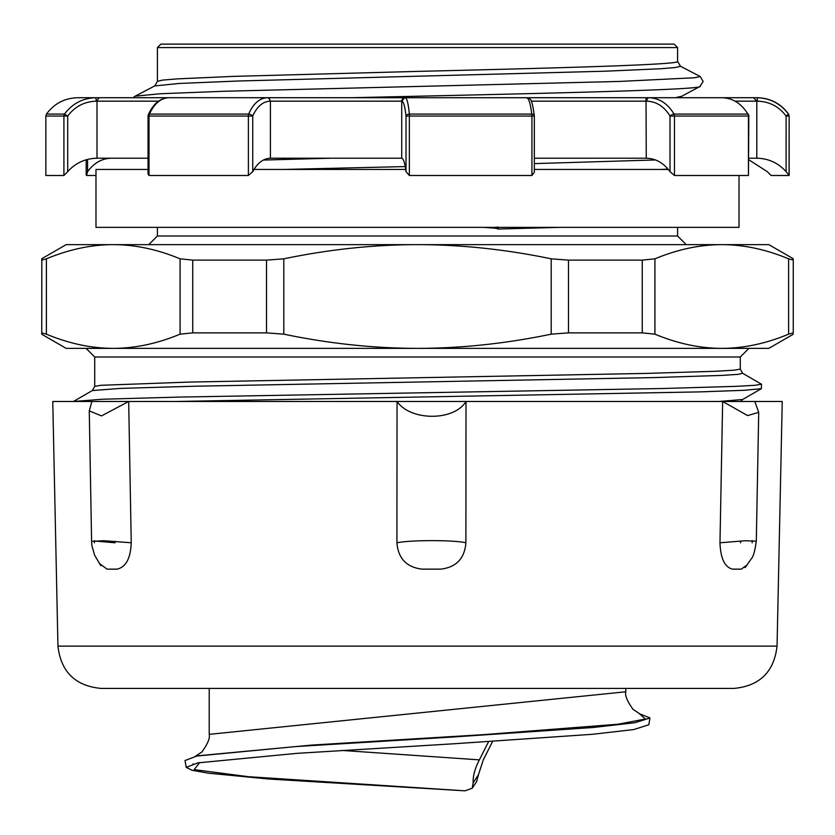 <?xml version="1.0" encoding="UTF-8"?>
<svg xmlns="http://www.w3.org/2000/svg" width="835" height="835" viewBox="0 0 835 835"><rect width="100%" height="100%" fill="white"/><g stroke="black" fill="none" stroke-linecap="round" stroke-linejoin="round"><path stroke-width="1.25" d="M678.845 97.716L757.168 97.716L757.449 101.171C769.359 101.526 778.909 106.483 786.1 116.055L789.065 116.055A3.455 3.455 -90 0 0 788.438 114.082L786.1 116.055L786.1 171.666L789.148 175.496L789.148 116.055L789.065 175.496L771.091 175.496L767.302 171.666L748.818 159.788M73.501 401.478L102.851 399.224L179.212 397.084L662.385 388.515L735.76 386.365L754.986 385.3L761.478 384.225L742.586 373.235M92.351 390.55L120.772 388.39L194.409 386.229L654.296 377.577L721.638 375.416L738.276 374.341L742.628 373.255L740.269 369.101L734.08 370.187L715.72 371.262L645.758 373.422L189.347 382.065L100.962 385.3L94.699 386.386L92.351 390.54M175.903 401.478L699.907 391.886L744.35 390.289L761.353 388.692L761.489 384.225M476.597 781.57L478.455 774.723L473.142 782.833L472.234 788.209L464.98 790.828L248.256 776.686L194.169 769.62L199.69 762.553M464.98 790.818L268.609 779.003L208.416 773.189L192.144 770.277L186.226 767.365L197.634 762.981M473.142 782.833C472.881 776.07 474.958 768.419 479.373 759.871L488.59 741.678M492.598 741.438L483.246 759.986L478.455 774.713M639.234 713.674L649.995 717.954L634.934 722.713L593.278 727.483L453.196 737.002L296.185 746.532L196.705 756.061L185.026 760.539L186.226 767.365M192.927 763.921L193.459 764.046M341.943 750.425L479.373 759.871M649.995 717.954L648.795 724.78L633.828 729.539L592.433 734.299L453.217 743.818L297.062 753.337L197.968 762.856M148.046 116.055L149.006 116.055A3.455 2.495 -90 0 1 149.455 114.082A3.455 1.597 -157.1 0 0 148.317 114.708A3.455 3.455 0 0 0 148.046 116.055L148.046 174.108L149.006 175.496L248.381 175.496L252.734 171.666L252.734 116.055A3.455 1.597 -157.1 0 0 248.663 114.082A3.455 1.576 90 0 0 248.381 116.055L252.734 116.055C257.076 106.483 262.837 101.526 270.029 101.171L269.35 97.716L722.129 97.716C732.838 98.102 741.428 103.561 747.889 114.082A3.455 3.079 90 0 1 748.442 116.055L748.818 116.055A3.455 3.455 0 0 0 748.369 114.353A3.455 1.19 150.4 0 0 747.889 114.082L674.043 114.082A3.455 1.19 150.4 0 0 670.014 116.055L674.471 116.055A3.455 2.39 -90 0 0 674.043 114.082C667.708 103.561 659.316 98.102 648.847 97.716A3.455 2.067 90 0 0 646.791 101.171C656.446 101.526 664.19 106.483 670.014 116.055L670.014 171.666L674.471 175.496L748.442 175.496L748.818 116.055M789.148 116.055L788.438 114.082C780.537 103.561 770.037 98.102 756.948 97.716L722.129 97.716M78.052 97.716L115.689 97.716M46.468 114.082C54.254 103.509 64.712 98.05 77.832 97.716L95.848 97.716C82.822 98.102 72.374 103.561 64.493 114.082A3.455 3.288 90 0 0 63.909 116.055L67.698 116.055L64.493 114.082L46.468 114.082L45.852 116.055L63.909 116.055L63.909 175.496L67.698 171.666L67.698 116.055C74.889 106.483 84.439 101.526 96.349 101.171L95.848 97.716L170.893 97.716M700.189 76.507L703.133 81.465L700.21 76.517A4.321 1.263 117.9 0 0 700.189 76.507L680.515 66.268L675.567 67.51L661.028 68.731L605.542 71.194L238.069 81.016L178.784 83.479L154.767 85.932L157.439 81.371L162.407 80.118L177.218 78.876L233.581 76.382L417.51 71.392C556.34 68.063 680.932 64.744 677.582 61.425L680.515 66.268L700.189 76.507L694.897 77.739L619.497 81.433L224.166 91.265L160.633 93.729L135.051 96.182L133.162 97.705L267.252 97.716C259.539 98.102 253.339 103.561 248.663 114.082L149.455 114.082C154.308 103.561 160.748 98.102 168.795 97.716C160.017 98.196 153.191 103.864 148.317 114.708M269.35 97.716L267.252 97.716A3.455 2.776 -90 0 1 270.029 101.171M700.189 86.235C706.233 90.055 521.05 93.885 351.211 97.716L675.432 97.716L680.535 96.463M646.029 97.716L646.259 158.212L534.327 158.212M404.724 97.716L401.719 101.171L401.719 158.212L270.415 158.212C263.328 158.483 257.43 162.971 252.734 171.666M401.812 101.171C403.555 101.526 404.954 106.483 406.008 116.055L406.008 171.666L409.359 175.496L409.359 116.055L531.926 116.055A3.455 1.065 90 0 0 531.738 114.082C530.476 103.561 528.785 98.102 526.666 97.716C529.578 100.565 531.279 93.374 534.306 115.71A3.455 1.973 174.1 0 0 531.738 114.082L409.369 114.082A3.455 1.973 174.1 0 0 406.008 116.055L409.359 116.055L409.369 114.082C408.315 103.561 406.937 98.102 405.236 97.716A3.455 3.423 90 0 0 401.812 101.171L270.415 101.171L270.415 158.212M96.349 101.171L99.334 97.716M158.598 101.171L96.996 101.171L96.996 158.212L148.046 158.212M753.473 97.716L756.802 101.171L756.802 158.212C768.544 158.483 778.314 162.971 786.1 171.666M96.996 158.212C85.254 158.483 75.484 162.971 67.698 171.666M45.852 116.055L45.852 175.496L63.909 175.496M95.983 175.496L86.558 175.496L86.182 174.932L86.182 159.788M86.558 175.496L87.571 171.666L87.571 159.412M111.326 158.212C101.807 158.483 93.885 162.971 87.571 171.666M670.014 171.666C663.7 162.971 655.788 158.483 646.259 158.212M409.359 175.496L531.926 175.496L531.926 116.055L534.285 116.055A3.455 1.973 174.1 0 0 534.306 115.731M531.926 175.496L534.327 172.25L534.327 116.055A3.455 3.455 0 0 0 534.317 115.794M406.008 171.666C404.871 162.971 403.441 158.483 401.719 158.212M748.818 158.212L756.802 158.212M668.073 169.119L660.84 169.453M703.133 81.465L699.928 86.506M739.017 175.496L739.017 227.36L95.983 227.36L95.983 169.453L148.046 169.453M253.976 169.453L405.706 169.453M534.327 169.453L668.355 169.453M483.413 227.36L494.226 228.101A4.321 1.273 93.9 0 1 494.289 227.36M494.226 228.101L496.95 228.56A4.321 1.242 110.6 0 1 497.42 227.36M496.95 228.56L498.234 229.04L497.67 226.817M677.582 227.36L677.582 236.002L157.418 236.002L148.776 244.645M560.087 227.36L498.234 229.04L498.297 227.36M677.582 47.585L674.127 44.119L160.873 44.119L157.418 47.585L677.582 47.585L677.582 61.477M679.784 96.943L678.949 97.716M94.72 386.334L94.72 357.004L740.28 357.004L740.28 369.101M740.28 357.004L748.932 348.362L86.068 348.362L94.72 357.004M41.833 260.238L41.75 332.873L46.384 334.167C69.086 343.602 91.37 348.331 113.236 348.362L66.163 348.362L41.75 334.261L41.75 332.873L41.75 334.261M793.25 334.261L768.837 348.362L721.764 348.362C743.63 348.331 765.914 343.602 788.616 334.167L793.25 332.873L793.25 258.735L793.25 260.123L788.616 258.829C765.914 249.394 743.63 244.665 721.764 244.645L768.837 244.645L793.25 258.735M41.75 258.735L66.163 244.645L721.764 244.645C699.907 244.665 677.623 249.394 654.922 258.829L642.261 260.123L568.489 260.123L551.204 258.829C505.791 249.394 461.223 244.665 417.5 244.645C373.777 244.665 329.209 249.394 283.796 258.829L266.511 260.123L192.739 260.123L180.078 258.829C157.377 249.394 135.093 244.665 113.236 244.645C91.37 244.665 69.086 249.394 46.384 258.829L41.75 260.123L41.75 258.735L41.75 260.123M113.236 348.362C135.093 348.331 157.377 343.602 180.078 334.167L192.739 332.873L266.511 332.873L283.796 334.167C329.209 343.602 373.777 348.331 417.5 348.362C461.223 348.331 505.791 343.602 551.204 334.167L568.489 332.873L642.261 332.873L654.922 334.167C677.623 343.602 699.907 348.331 721.764 348.362M777.051 646.123C774.066 671.893 759.673 685.994 733.84 688.426L101.16 688.426C75.327 685.984 60.934 671.893 57.949 646.123L52.762 401.478L782.238 401.478L777.051 646.123L57.949 646.123M396.917 542.781L397.042 401.478C410.549 421.216 454.177 421.216 466.003 401.478L465.899 542.781C464.636 558.479 456.265 567.268 440.786 569.146L422.103 569.146C406.572 567.268 398.18 558.479 396.917 542.781C410.851 539.911 453.635 539.911 465.909 542.781M747.21 564.825L741.282 569.146L732.566 569.146C724.749 567.268 720.553 558.479 719.979 542.781L722.651 401.478L747.617 415.579L758.723 412.354L754.819 401.478M94.407 540.986L115.021 542.781L114.99 541.289M745.164 567.612L751.458 558.552C753.264 556.945 754.871 551.152 756.291 541.163L745.269 540.756L719.979 542.781M752.158 542.781L752.199 540.621M740.593 540.986L740.561 542.781M91.902 401.478L89.272 410.883L101.484 415.913L128.684 401.478L131.241 542.781C130.584 558.479 125.834 567.268 117.004 569.146L107.037 569.146L99.188 563.312M94.407 540.704L94.439 542.781M131.22 542.771L103.655 540.715L91.6 541.372L89.261 410.883M640.028 713.998L633.024 709.332C627.231 701.243 624.82 695.398 625.791 691.777L209.199 734.351C210.169 737.973 207.758 743.818 201.966 751.907L194.952 756.573M639.568 713.81L645.392 719.029L617.89 724.237L483.319 734.664L311.632 745.091L198.699 755.706M531.237 101.171L646.791 101.171M735.207 101.171L757.449 101.171M674.471 175.496L674.471 116.055L748.442 116.055L748.442 175.496M149.006 175.496L149.006 116.055L248.381 116.055L248.381 175.496M655.517 159.955L534.327 163.608M405.236 166.582L283.483 169.453M330.764 158.212L263.328 160.059M718.872 401.478L742.628 399.506L761.353 388.692M654.922 334.167L654.922 258.829M642.261 260.123L642.261 332.873M46.384 334.167L46.384 258.829M180.078 258.829L180.078 334.167M192.739 332.873L192.739 260.123M788.616 258.829L788.616 334.167M568.489 332.873L568.489 260.123M551.204 258.829L551.204 334.167M283.796 334.167L283.796 258.829M266.511 260.123L266.511 332.873M73.616 401.364L92.341 390.55M472.224 788.209L476.733 781.372M198.74 755.696L199.669 755.518M199.617 755.518L196.705 756.061M625.801 691.777L625.801 688.426M209.209 734.205L209.209 688.426M197.196 763.127L199.805 762.532M788.532 114.082C780.746 103.509 770.288 98.05 757.168 97.716M679.001 97.716L699.928 86.496M135.051 96.202L154.736 85.942M157.418 227.36L157.418 236.002M157.418 47.585L157.418 81.371M740.802 401.468L742.628 399.506M677.582 236.002L686.224 244.645M756.301 541.174L758.723 412.354M91.6 541.372L91.954 545.84L94.626 555.254L100.837 565.681"/></g></svg>
